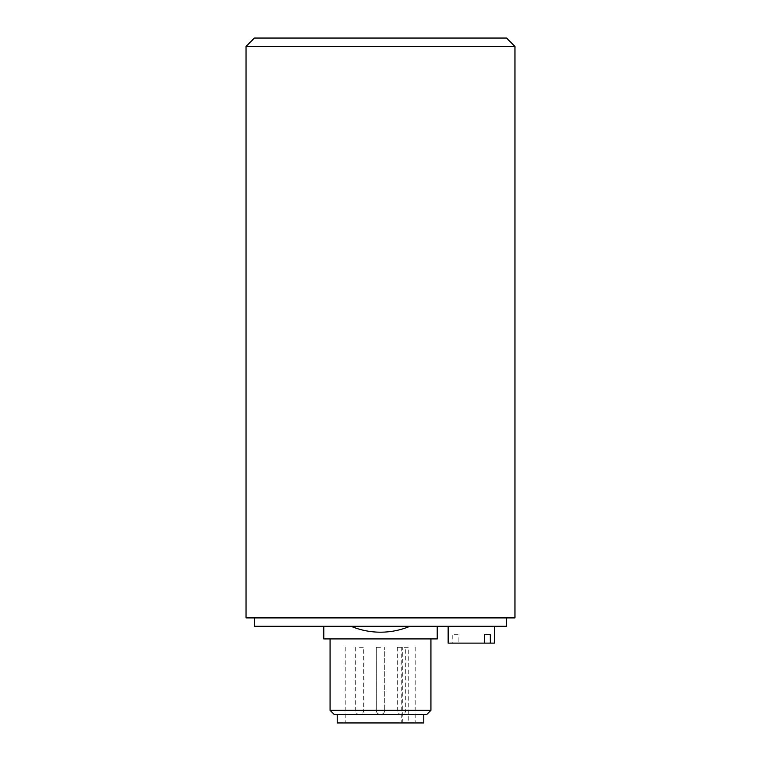 <?xml version="1.0" encoding="UTF-8"?>
<svg xmlns="http://www.w3.org/2000/svg" width="761" height="761" viewBox="0 0 761 761"><rect width="100%" height="100%" fill="white"/><g stroke="black" fill="none" stroke-linecap="round" stroke-linejoin="round"><path stroke-width="0.57" stroke-dasharray="3.81 2.85" d="M514.959 617.903L246.041 617.903M380.5 617.903L254.44 617.903L380.5 617.903M254.44 38.05L506.56 38.05M514.959 46.45L246.041 46.45M506.56 626.303L254.44 626.303M487.601 626.303L448.153 626.303L487.601 626.303M380.5 626.303L323.777 626.303L380.5 626.303M351.087 626.303L409.913 626.303L351.087 626.303M337.218 722.95L423.782 722.95M401.256 722.95L345.209 722.95L415.791 722.95L401.256 722.95L401.256 647.316L408.248 647.316L408.248 722.95M330.074 710.346L376.295 710.346A4.205 4.205 0 0 0 380.5 714.55L337.218 714.55L380.5 714.55A4.205 4.205 0 0 0 384.705 710.346L430.926 710.346M408.248 647.316L401.256 647.316M402.312 722.95L402.312 647.316M401.513 647.316L397.309 647.316L401.513 647.316M380.5 647.316L376.295 647.316L380.5 647.316M359.487 647.316L363.691 647.316L359.487 647.316M437.223 638.917L323.777 638.917M380.5 638.917L330.074 638.917L380.5 638.917M426.721 714.55L334.279 714.55M452.224 643.112L484.357 643.112L458.16 643.112L458.16 634.712L452.224 634.712L452.224 643.112L448.153 643.112M494.374 643.112L458.16 643.112M458.16 634.712L452.224 634.712M401.513 710.346L397.309 710.346L401.513 710.346M380.5 710.346L384.705 710.346L380.5 710.346L384.705 710.346L384.705 647.316L384.705 710.346A4.205 4.205 0 0 1 380.5 714.55A4.205 4.205 0 0 1 376.295 710.346L380.5 710.346M359.487 710.346L363.691 710.346L359.487 710.346M345.209 647.316L345.209 722.95M415.791 647.316L415.791 722.95M397.309 647.316L397.309 710.346A4.205 4.205 0 0 0 401.513 714.55A4.205 4.205 0 0 0 405.708 710.346L405.708 647.316M376.295 647.316L376.295 710.346L376.295 647.316M355.292 647.316L355.292 710.346A4.205 4.205 0 0 0 359.487 714.55A4.205 4.205 0 0 0 363.691 710.346L363.691 647.316"/><path stroke-width="1.14" d="M246.041 617.903L514.959 617.903L514.959 46.45L246.041 46.45L246.041 617.903M514.959 46.45L506.56 38.05L254.44 38.05L246.041 46.45M254.44 617.903L254.44 626.303L506.56 626.303L506.56 617.903M409.913 626.303C400.495 630.213 390.697 632.172 380.5 632.191A76.471 76.471 0 0 1 351.087 626.303M423.782 714.55L423.782 722.95L337.218 722.95L337.218 714.55M323.777 626.303L323.777 638.917L437.223 638.917L437.223 626.303M330.074 710.346L334.279 714.55L426.721 714.55L430.926 710.346L330.074 710.346L330.074 638.917M490.303 643.112L484.357 643.112L484.357 634.712L490.303 634.712L490.303 643.112L494.374 643.112L494.374 626.303M448.153 626.303L448.153 643.112L484.357 643.112M484.357 634.712L490.303 634.712M430.926 710.346L430.926 638.917"/></g></svg>
